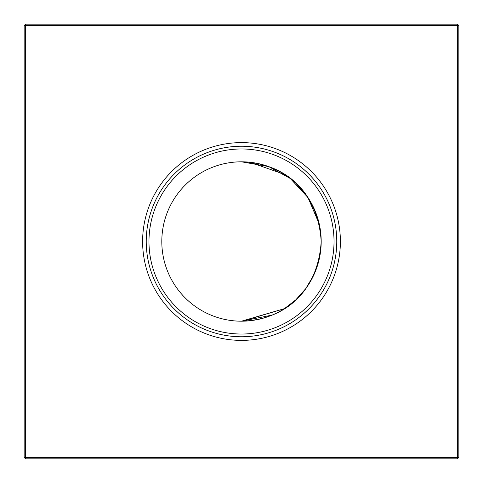 <?xml version="1.0" encoding="UTF-8"?>
<svg xmlns="http://www.w3.org/2000/svg" width="483" height="483" viewBox="0 0 483 483"><rect width="100%" height="100%" fill="white"/><g stroke="black" fill="none" stroke-linecap="round" stroke-linejoin="round"><path stroke-width="0.72" d="M320.706 250.327L319.251 258.997L320.706 250.327L321.195 241.5C318.007 291.732 284.65 319.969 241.5 321.195L272.032 315.115M284.439 308.637L295.753 299.877M305.769 288.623L313.841 274.936M316.908 267.28L313.787 275.062L316.926 267.226L319.269 258.93L316.933 267.214L319.269 258.93M305.733 288.671L295.795 299.84L305.733 288.677M242.339 321.189L284.402 308.661L241.5 321.195M142.612 241.5A98.888 98.888 0 0 0 241.5 340.388A98.888 98.888 0 0 0 340.388 241.5A98.888 98.888 0 0 0 241.5 142.612A98.888 98.888 0 0 0 142.612 241.5M146.234 241.5A95.266 95.266 0 0 0 241.5 336.766A95.266 95.266 0 0 0 336.766 241.5A95.266 95.266 0 0 0 241.5 146.234A95.266 95.266 0 0 0 146.234 241.5M148.969 241.5A92.531 92.531 0 0 0 241.5 334.031A92.531 92.531 0 0 0 334.031 241.5A92.531 92.531 0 0 0 241.5 148.969A92.531 92.531 0 0 0 148.969 241.5M161.805 241.5A79.695 79.695 0 0 0 241.5 321.195A79.695 79.695 0 0 0 321.195 241.5A79.695 79.695 0 0 0 241.5 161.805A79.695 79.695 0 0 0 161.805 241.5M458.85 25.599L458.85 457.401L457.401 458.85L25.599 458.85L25.599 457.401L457.401 457.401L457.401 25.599L25.599 25.599L25.599 457.401L24.15 457.401L24.15 25.599L25.599 25.599L25.599 24.15L457.401 24.15L458.85 25.599L457.401 25.599L457.401 24.15M317.126 216.348L319.269 224.076L307.979 197.553L290.289 178.487L268.675 166.581L241.5 161.805C284.656 163.049 317.989 191.226 321.195 241.5M320.706 232.673L318.231 219.964M316.902 215.708L313.775 207.925M305.733 194.323L295.783 183.154M284.439 174.363L249.959 162.258M305.751 194.353L313.799 207.968M457.401 458.85L457.401 457.401L458.85 457.401M24.15 457.401L25.599 458.85M24.15 25.599L25.599 24.15"/></g></svg>

